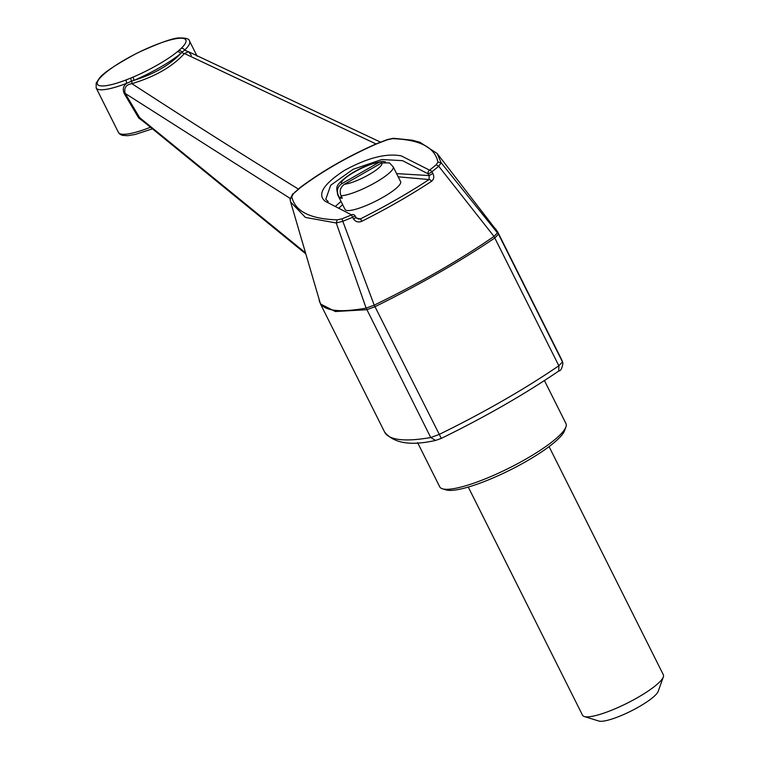 <?xml version="1.0" encoding="UTF-8"?>
<svg xmlns="http://www.w3.org/2000/svg" width="759" height="759" viewBox="0 0 759 759"><rect width="100%" height="100%" fill="white"/><g stroke="black" fill="none" stroke-linecap="round" stroke-linejoin="round"><path stroke-width="1.14" d="M417.602 442.649L439.717 486.813A70.596 14.317 -26.6 0 0 442.412 488.777L446.074 489.906A67.779 13.747 -26.6 0 0 510.238 469.963A67.779 13.747 -26.6 0 0 564.649 430.524L565.929 426.928A70.596 14.317 -26.6 0 0 565.977 423.588L544.431 380.563M549.07 446.605L663.357 674.808A45.179 9.165 153.4 0 1 663.328 676.943A45.179 9.165 153.4 0 1 637.769 697.493A45.179 9.165 153.4 0 1 584.278 716.534A45.179 9.165 153.4 0 1 582.551 715.272L468.275 487.06M663.328 676.943L658.186 691.364A33.889 6.869 153.4 0 1 639.012 706.771A33.889 6.869 153.4 0 1 598.898 721.05L584.278 716.534M341.484 196.619L339.51 197.757A31.062 6.3 -26.6 0 0 342.281 198.213L341.047 195.746C339.216 190.964 340.374 187.122 344.51 184.209L381.654 162.9L389.5 162.9L393.181 166.828A31.062 6.3 153.4 0 1 373.808 183.431A31.062 6.3 153.4 0 1 341.047 195.746M339.51 197.757L338.267 195.281A31.062 6.3 153.4 0 1 337.632 194.646L345.06 209.484A31.062 6.3 153.4 0 0 346.844 210.49A31.062 6.3 153.4 0 0 379.405 199.266A31.062 6.3 153.4 0 0 400.61 181.667L393.181 166.828M385.449 161.828L382.441 161.382L378.874 162.445L341.73 183.744C337.603 186.648 336.446 190.49 338.267 195.281M191.372 55.416L188.555 51.726L184.428 53.519C172.492 66.669 154.978 76.716 131.876 83.661C190.073 121.497 245.679 156.696 298.685 189.266M376.028 143.954L184.428 53.519A2.258 1.651 39.8 0 1 182.008 52.257L180.642 53.633A2.827 2.049 -129.2 0 0 177.359 51.754L181.135 48.424A2.827 2.315 46.1 0 1 184.636 50.122L182.008 52.257A2.827 2.125 -130.3 0 0 178.754 50.587M289.976 198.289L125.226 93.471L139.618 117.626L305.346 252.728M147.464 124.685L138.65 117.93L139.618 117.626L142.35 120.596L305.659 253.791M131.876 83.661C125.947 84.723 123.726 87.997 125.226 93.471L124.343 93.755C122.36 89.334 123.205 85.843 126.857 83.262L131.592 81.175A2.258 0.683 -105.4 0 1 131.876 83.661M293.534 193.573L299.814 187.758C321.911 171.249 347.508 156.563 376.606 143.698L387.289 139.59L393.485 138.261L412.232 140.197L419.945 142.265L437.165 153.517L441.169 162.787L498.473 234.142L562.476 361.948A225.831 45.796 153.4 0 0 561.698 359.766L497.676 231.903L498.473 234.142L494.849 237.956C459.926 261.561 419.993 284.473 375.041 306.683L366.73 309.71L335.336 311.522L320.478 303.979L290.64 202.017L305.422 217.425L336.256 222.975L337.214 219.854L342.005 218.82L351.588 214.892L325.051 201.192C317.044 194.389 323.429 184.171 344.216 170.538C367.214 157.891 386.227 153.005 401.245 155.88L429.575 170.158L436.283 164.741L437.924 162.084C434.907 147.341 419.727 139.533 392.375 138.679L387.27 139.798L376.692 143.868C347.717 156.686 322.309 171.259 300.441 187.615L293.534 193.573L290.08 199.56M291.741 196.401C294.72 211.163 309.881 218.981 337.214 219.854M437.924 162.084L441.169 162.787L438.73 166.259L431.928 171.781L432.867 173.431L429.224 175.566L428.275 173.915L402.498 160.652L381.843 159.513L353.163 169.276L330.706 185.253L325.763 199.323L328.173 201.524M133.385 76.972A2.827 0.787 -113.2 0 0 134.153 80.302C154.172 73.974 169.674 65.084 180.642 53.633A52.248 10.598 -26.6 0 1 134.153 80.302L131.592 81.175A2.827 0.901 67.4 0 1 131.022 77.968L133.385 76.972A49.42 10.019 -26.6 0 0 177.359 51.754M138.65 117.93L124.343 93.755M181.135 48.424A49.42 10.019 -26.6 0 0 160.291 43.111A49.42 10.019 -26.6 0 0 100.586 77.361A49.42 10.019 -26.6 0 0 126.487 79.78A2.827 1.205 69 0 0 126.857 83.262A52.248 10.598 -26.6 0 1 96.175 87.959L96.175 83.12L99.163 78.566C102.38 73.547 115.017 65.065 137.104 53.092C160.102 42.513 174.466 37.466 180.187 37.95C186.211 37.893 189.352 38.975 189.598 41.176A52.248 10.598 -26.6 0 1 184.636 50.122L189.854 52.399M442.412 488.777A70.596 14.317 -26.6 0 0 509.261 467.999A70.596 14.317 -26.6 0 0 565.929 426.928M356.588 218.213L360.506 218.858C385.648 206.154 408.494 193.052 429.044 179.551L398.19 176.828M342.641 204.645L339.207 207.805M335.782 206.04L341.019 201.42M396.577 173.602L429.224 175.566L429.044 179.551A2.827 1.395 56.6 0 1 431.492 181.316C433.92 179.323 434.385 176.695 432.867 173.431M355.962 217.586L353.514 218.953L352.555 217.311L342.793 221.296L374.215 305.146C419.423 283.164 459.347 260.261 494.005 236.428L497.553 232.728L495.798 228.952M429.575 170.158A2.827 2.524 117.2 0 0 428.275 173.915L431.928 171.781A2.827 1.499 -127.9 0 0 429.575 170.158M355.013 215.945A2.827 2.524 117.2 0 0 351.588 214.892L352.555 217.311L355.098 215.888A2.827 2.827 0 0 0 353.941 214.788M353.514 218.953C355.658 221.865 358.409 222.643 361.777 221.305L360.506 218.858L358.409 219.114L356.047 217.529L355.098 215.888M393.485 138.261L392.375 138.679M295.175 191.847A2.827 1.584 50.9 0 1 295.896 191.629M319.197 300.507C321.873 310.678 337.518 313.211 366.132 308.116L430.733 437.526L435.6 440.419L441.254 438.417C485.381 416.795 524.554 394.319 558.785 370.99L558.852 365.762L494.005 236.428L438.73 166.259L436.283 164.741M431.492 181.316C410.695 195.063 387.46 208.393 361.777 221.305M342.005 218.82L342.793 221.296L336.256 222.975L366.132 308.107L374.215 305.146L441.254 438.285M341.73 183.744A22.59 4.582 153.4 0 1 354.282 172.094A22.59 4.582 153.4 0 1 378.874 162.445M381.654 162.9A22.59 4.582 153.4 0 1 369.102 174.551A22.59 4.582 153.4 0 1 344.51 184.209M435.6 440.419C410.591 446.102 393.579 443.275 384.557 431.947A225.831 45.796 153.4 0 0 430.733 437.526L439.044 434.49A225.831 45.796 153.4 0 0 558.852 365.762L562.476 361.948L562.912 363.191M126.487 79.78L131.022 77.968M96.175 87.959L118.461 132.464A52.248 10.598 -26.6 0 0 150.605 127.199M299.814 187.758A2.827 1.404 53.3 0 1 300.441 187.615M382.441 161.382C370.259 163.536 358.732 168.356 347.869 175.841C333.969 186.515 336.73 186.837 337.632 194.646M188.555 51.726L380.591 142.161M292.784 193.82L290.014 199.275L290.64 202.017M189.598 41.176L197.122 56.194M152.587 128.783L135.206 134.447L127.797 135.69L122.341 135.358L119.95 134.239L118.461 132.464M437.165 153.517L497.676 231.903M384.557 431.947L320.478 303.979M561.698 359.766L562.922 363.191C562.134 368.305 560.759 370.914 558.785 370.99"/></g></svg>
